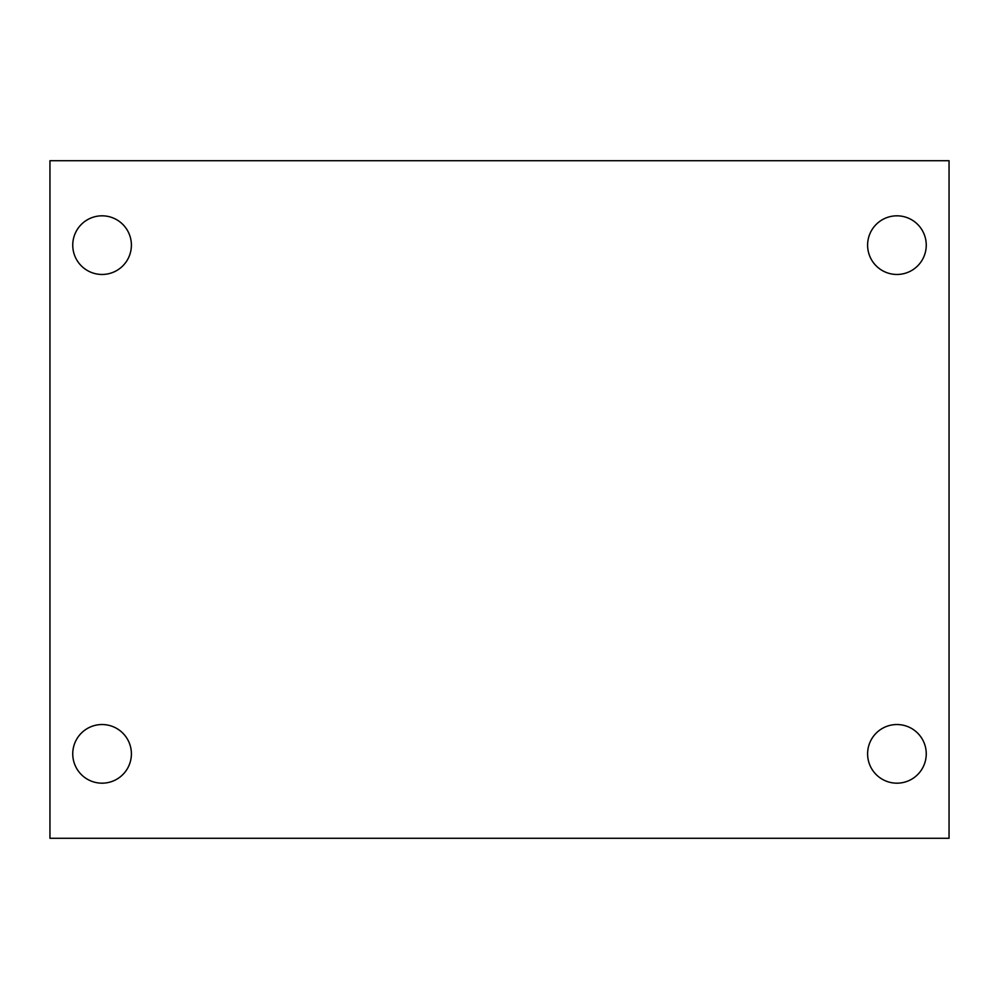 <?xml version="1.0" encoding="UTF-8"?>
<svg xmlns="http://www.w3.org/2000/svg" width="999" height="999" viewBox="0 0 999 999"><rect width="100%" height="100%" fill="white"/><g stroke="black" fill="none" stroke-linecap="round" stroke-linejoin="round"><path stroke-width="1.5" d="M49.95 160.714L949.05 160.714L949.05 838.286L49.95 838.286L49.95 160.714M102.073 724.537A29.321 29.321 0 0 1 131.393 753.858A29.321 29.321 0 0 1 102.073 783.179A29.321 29.321 0 0 1 72.752 753.858A29.321 29.321 0 0 1 102.073 724.537M896.927 724.537A29.321 29.321 0 0 1 926.248 753.858A29.321 29.321 0 0 1 896.927 783.179A29.321 29.321 0 0 1 867.607 753.858A29.321 29.321 0 0 1 896.927 724.537M896.927 215.821A29.321 29.321 0 0 1 926.248 245.142A29.321 29.321 0 0 1 896.927 274.463A29.321 29.321 0 0 1 867.607 245.142A29.321 29.321 0 0 1 896.927 215.821M102.073 215.821A29.321 29.321 0 0 1 131.393 245.142A29.321 29.321 0 0 1 102.073 274.463A29.321 29.321 0 0 1 72.752 245.142A29.321 29.321 0 0 1 102.073 215.821"/></g></svg>

